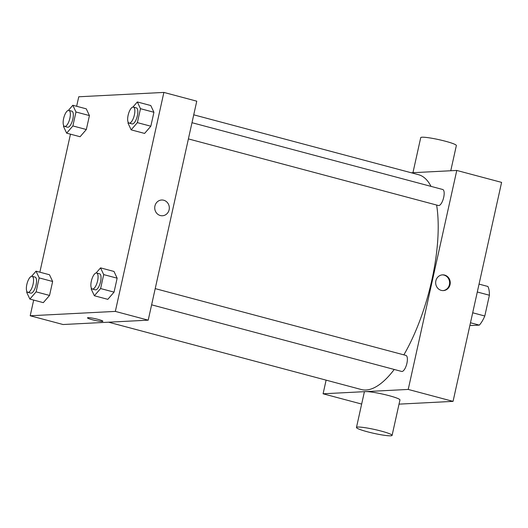 <?xml version="1.0" encoding="UTF-8"?>
<svg xmlns="http://www.w3.org/2000/svg" width="528" height="528" viewBox="0 0 528 528"><rect width="100%" height="100%" fill="white"/><g stroke="black" fill="none" stroke-linecap="round" stroke-linejoin="round"><path stroke-width="0.79" d="M477.299 292.004L489.403 295.231A22.605 8.184 -75.1 0 0 487.905 286.473L479.048 284.11M489.403 295.231L484.796 316.008A22.605 8.184 -75.1 0 1 479.338 325.116L471.266 325.532L469.946 325.182M472.692 312.781L484.796 316.008M470.481 322.76L479.338 325.116M411.266 172.775L456.773 170.445L501.6 182.384L453.05 401.372L399.029 404.138M435.857 280.837A7.88 7.293 -92.9 0 1 442.556 274.857A7.88 7.293 -92.9 0 1 450.245 282.355A7.88 7.293 -92.9 0 1 443.362 290.598A7.88 7.293 -92.9 0 1 435.857 280.837M456.773 170.445L408.223 389.433L453.05 401.372M155.206 288.618L405.926 355.41A8.296 3.003 104.9 0 1 406.916 363.264A8.296 3.003 104.9 0 1 401.656 371.441L151.615 304.828M188.397 138.91L438.438 205.524A8.296 3.003 -75.1 0 0 438.788 205.557A8.296 3.003 -75.1 0 0 443.593 197.815A8.296 3.003 -75.1 0 0 442.708 189.493L191.987 122.701M408.223 389.433L323.083 393.789L326.106 380.147M436.616 205.042A111.151 40.247 104.9 0 1 431.871 279.972A111.151 40.247 104.9 0 1 403.867 354.862M394.238 369.461A111.151 40.247 104.9 0 1 361.317 389.525L108.577 322.192M193.736 114.82L418.539 174.709A111.151 40.247 104.9 0 1 431.006 186.377M356.466 427.475L364.32 392.053A18.249 1.967 12.5 0 1 389.024 395.65A18.249 1.967 12.5 0 1 399.953 399.953L392.099 435.376A18.249 1.967 -167.5 0 0 381.17 431.079A18.249 1.967 -167.5 0 0 356.466 427.475A18.249 1.967 -167.5 0 0 373.857 433.349A18.249 1.967 -167.5 0 0 392.099 435.376M323.083 393.789L361.66 404.065M443.045 290.605A7.88 7.293 87.1 0 0 449.612 282.388A7.88 7.293 87.1 0 0 442.24 274.877M412.955 172.689L420.724 137.643A18.249 1.967 12.5 0 1 438.966 139.669A18.249 1.967 12.5 0 1 456.357 145.543L450.767 170.749M76.646 106.273L78.751 96.776L163.885 92.42L196.759 101.178L148.216 320.166L63.076 324.522L30.202 315.764L33.68 300.082M163.885 92.42L115.335 311.408L148.216 320.166M160.334 215.536A7.88 7.293 -92.9 0 1 154.757 207.115A7.88 7.293 -92.9 0 1 161.627 200.013A7.88 7.293 -92.9 0 1 169.316 207.511A7.88 7.293 -92.9 0 1 162.433 215.754A7.88 7.293 -92.9 0 1 160.334 215.536M86.275 108.841L89.423 115.573L86.335 129.518L80.091 136.732L86.335 129.518L89.423 115.573L86.275 108.841L72.824 105.257L75.973 111.989L72.884 125.935L66.64 133.148L63.492 126.416L63.683 125.558M113.995 271.451L117.143 278.183L114.055 292.129L107.811 299.343L114.055 292.129L117.143 278.183L113.995 271.451L100.544 267.874L103.699 274.606L100.604 288.552L94.367 295.759L91.212 289.027L91.403 288.169M39.857 272.191L70.462 134.165M115.335 311.408L30.202 315.764M150.777 105.541L153.925 112.273L150.836 126.218L144.593 133.426L150.836 126.218L153.925 112.273L150.777 105.541L137.333 101.957L140.481 108.689L137.386 122.635L131.149 129.848L128 123.116L128.185 122.258M49.493 274.758L52.642 281.49L49.546 295.436L43.309 302.643L49.546 295.436L52.642 281.49L49.493 274.758L36.043 271.174L39.191 277.906L36.102 291.852L29.858 299.066L26.71 292.334L26.902 291.476M88.084 317.665A7.88 0.851 12.5 0 1 96.789 319.057A7.88 0.851 12.5 0 1 102.874 321.262A7.88 0.851 12.5 0 1 95 320.39A7.88 0.851 12.5 0 1 87.49 317.849A7.88 0.851 12.5 0 1 88.084 317.665M102.874 321.262A7.88 0.851 12.5 0 1 95 320.384A7.88 0.851 12.5 0 1 87.49 317.849M161.621 200.013A7.88 7.293 -92.9 0 1 169.31 207.511A7.88 7.293 -92.9 0 1 162.426 215.754M31.621 276.283L36.043 271.174M27.826 292.34L30.815 293.132A8.296 3.003 -75.1 0 0 31.165 293.172A8.296 3.003 -75.1 0 0 35.97 285.424A8.296 3.003 -75.1 0 0 35.086 277.101L32.096 276.309A8.296 3.003 -75.1 0 0 27.06 283.549A8.296 3.003 -75.1 0 0 27.826 292.34A8.296 3.003 -75.1 0 0 28.175 292.373A8.296 3.003 -75.1 0 0 32.98 284.632A8.296 3.003 -75.1 0 0 32.096 276.309M39.191 277.906L52.642 281.49M36.102 291.852L49.546 295.436M29.858 299.066L43.309 302.643M68.402 110.365L72.824 105.257M64.607 126.423L67.597 127.215A8.296 3.003 -75.1 0 0 67.947 127.255A8.296 3.003 -75.1 0 0 72.752 119.506A8.296 3.003 -75.1 0 0 71.867 111.184L68.878 110.392A8.296 3.003 -75.1 0 0 63.842 117.632A8.296 3.003 -75.1 0 0 64.607 126.423A8.296 3.003 -75.1 0 0 64.957 126.456A8.296 3.003 -75.1 0 0 69.769 118.714A8.296 3.003 -75.1 0 0 68.878 110.392M75.973 111.989L89.423 115.573M72.884 125.935L86.335 129.518M66.64 133.148L80.091 136.732M96.122 272.983L100.544 267.874M92.334 289.034L95.317 289.832A8.296 3.003 -75.1 0 0 95.674 289.865A8.296 3.003 -75.1 0 0 100.478 282.124A8.296 3.003 -75.1 0 0 99.594 273.801L96.604 273.002A8.296 3.003 -75.1 0 0 91.562 280.249A8.296 3.003 -75.1 0 0 92.334 289.034A8.296 3.003 -75.1 0 0 92.684 289.073A8.296 3.003 -75.1 0 0 97.489 281.325A8.296 3.003 -75.1 0 0 96.604 273.002M103.699 274.606L117.143 278.183M100.604 288.552L114.055 292.129M94.367 295.759L107.811 299.343M132.911 107.065L137.333 101.957M129.116 123.123L132.106 123.915A8.296 3.003 -75.1 0 0 132.455 123.955A8.296 3.003 -75.1 0 0 137.26 116.206A8.296 3.003 -75.1 0 0 136.376 107.884L133.386 107.092A8.296 3.003 -75.1 0 0 128.35 114.332A8.296 3.003 -75.1 0 0 129.116 123.123A8.296 3.003 -75.1 0 0 129.466 123.156A8.296 3.003 -75.1 0 0 134.27 115.414A8.296 3.003 -75.1 0 0 133.386 107.092M140.481 108.689L153.925 112.273M137.386 122.635L150.836 126.218M131.149 129.848L144.593 133.426"/></g></svg>
